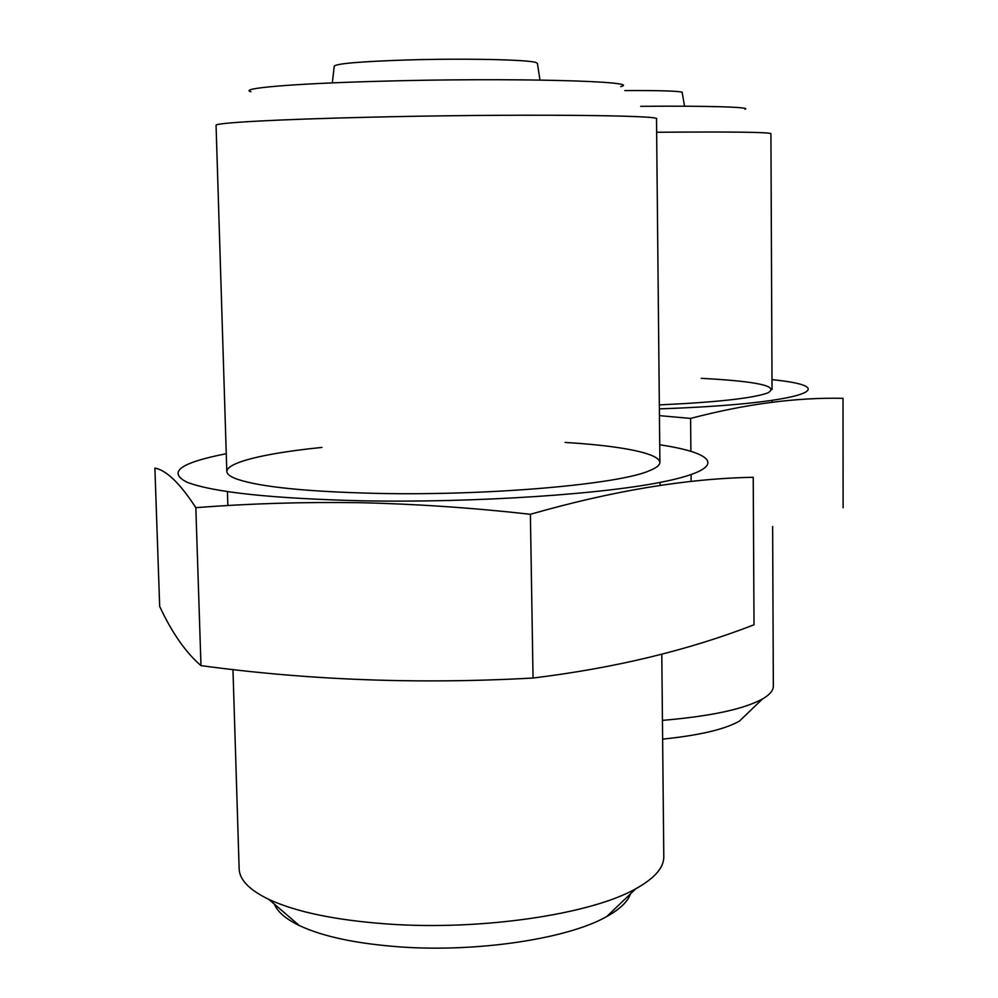 <?xml version="1.0" encoding="UTF-8"?>
<svg xmlns="http://www.w3.org/2000/svg" width="998" height="998" viewBox="0 0 998 998"><rect width="100%" height="100%" fill="white"/><g stroke="black" fill="none" stroke-linecap="round" stroke-linejoin="round"><path stroke-width="1.5" d="M744.97 109.256C752.592 107.123 707.57 105.701 640.666 106.337M772.04 389.519L770.918 133.62C767.761 132.123 729.675 131.674 656.634 132.272M772.639 526.495L773.338 686.175C773.35 690.479 769.77 694.733 762.584 698.912C743.984 709.141 710.601 716.29 662.447 720.369M748.363 712.547L739.406 721.13C724.698 729.401 699.111 735.401 662.635 739.119M771.99 379.639C848.724 387.286 799.934 404.128 659.366 408.868M701.207 378.329C757.22 381.286 779.475 386.126 767.973 392.838C753.365 398.227 717.15 402.244 659.329 404.889M659.441 415.642L690.604 418.424C745.319 404.028 796.117 397.329 843.011 398.327L843.11 507.77M691.14 481.51L691.078 474.674M690.878 451.221L690.604 418.424M620.818 86.577C644.109 81.112 509.654 77.52 379.914 81.25C291.815 83.607 238.023 88.36 250.947 91.716M659.903 462.324L656.509 118.924C664.157 115.082 511.475 113.76 369.485 117.215C276.084 119.373 214.308 122.866 216.067 125.311L226.808 471.405M661.786 654.164L663.795 856.771C663.907 867.674 654.563 878.34 635.776 888.781C591.178 914.218 482.146 930.66 388.584 924.073C336.314 920.356 296.406 912.135 268.861 899.41C249.4 890.004 239.495 879.812 239.146 868.821L232.958 669.521M630.511 893.821C627.767 901.631 619.87 909.19 606.809 916.488C568.436 938.607 477.817 952.554 399.924 946.902C356.373 943.696 322.841 936.586 299.313 925.545C285.815 918.996 277.506 911.86 274.4 904.163M659.728 444.771C717.1 453.379 727.617 467.925 667.138 480.974C607.295 494.01 475.747 503.004 361.713 500.796C271.967 498.526 213.809 492.376 187.25 482.321C167.115 472.291 180.114 462.748 226.259 453.716M565.055 442.426C638.583 446.83 680.324 458.369 649.661 470.607C619.945 484.167 490.779 495.769 378.392 493.424C307.821 491.802 260.877 487.099 237.536 479.314C205.862 468.287 247.953 454.876 321.955 447.416M154.89 468.087C166.392 470.183 180.039 483.369 195.833 507.683C249.213 503.528 303.879 501.869 359.841 502.705C415.642 503.94 472.491 507.795 530.387 514.282C612.485 490.816 686.761 478.491 753.228 477.294L754.014 624.785C688.258 650.322 614.606 668.061 533.044 678.029C419.197 684.354 308.507 680.212 200.985 665.629C185.678 652.442 171.906 632.707 159.68 606.422L154.89 468.087M200.985 665.629L195.833 507.683M533.044 678.029L530.387 514.282M624.823 90.569C657.994 90.406 677.106 90.943 682.133 92.178L684.553 106.212M332.334 82.884L334.23 66.23C335.802 63.635 359.804 61.564 406.261 59.992C463.471 58.221 528.553 59.606 536.063 62.537L537.423 63.498L539.98 80.027M772.09 400.447L772.09 402.281M739.406 721.13L762.584 698.912M227.432 491.64L227.868 505.549M660.09 482.408L660.127 485.477M606.809 916.488L635.776 888.781M299.313 925.545L268.861 899.41"/></g></svg>
